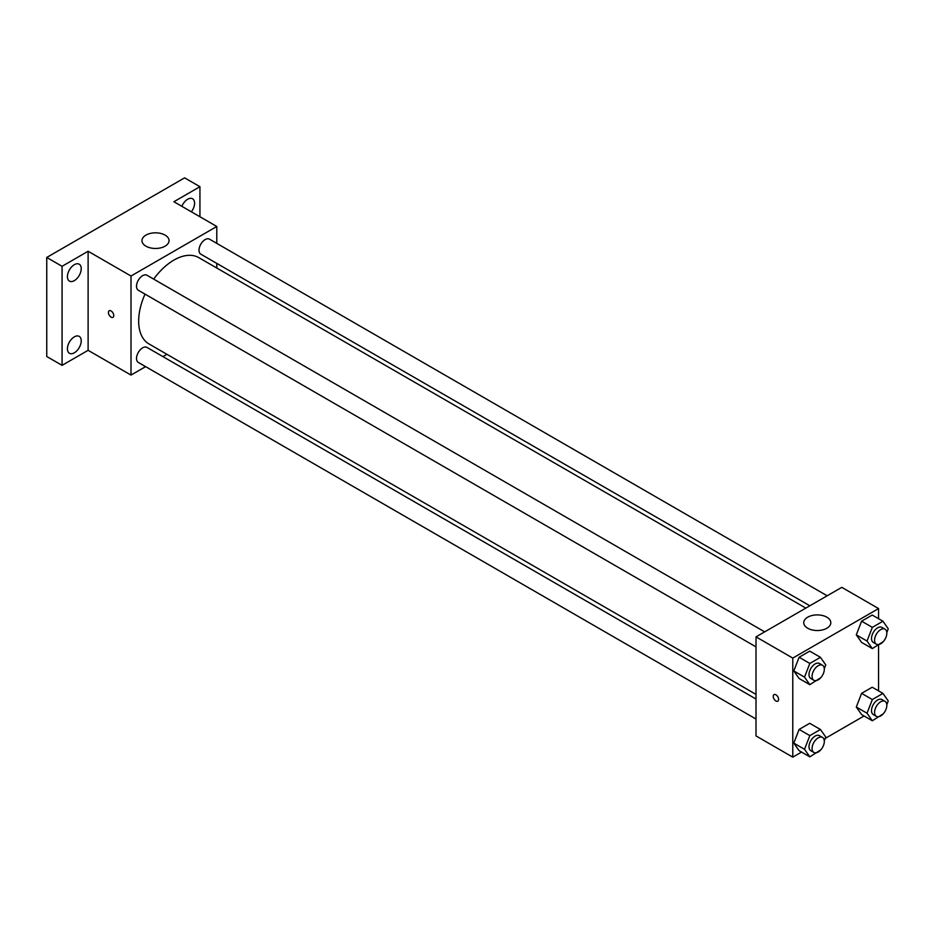 <?xml version="1.0" encoding="UTF-8"?>
<svg xmlns="http://www.w3.org/2000/svg" width="935" height="935" viewBox="0 0 935 935"><rect width="100%" height="100%" fill="white"/><g stroke="black" fill="none" stroke-linecap="round" stroke-linejoin="round"><path stroke-width="1.4" d="M145.626 366.637L131.005 375.075L88.112 350.321L62.072 365.351L46.75 356.504L46.75 257.452L184.616 177.849L199.938 186.696L199.938 216.768M166.956 354.318L162.959 356.632M74.321 352.799A9.759 5.633 -60 0 1 69.447 353.278A9.759 5.633 -60 0 1 67.951 345.459A9.759 5.633 -60 0 1 74.321 336.869A9.759 5.633 -60 0 1 79.206 336.378A9.759 5.633 -60 0 1 80.702 344.197A9.759 5.633 -60 0 1 74.321 352.799M74.321 280.629A9.759 5.633 -60 0 1 69.447 281.108A9.759 5.633 -60 0 1 67.951 273.289A9.759 5.633 -60 0 1 74.321 264.698A9.759 5.633 -60 0 1 79.206 264.208A9.759 5.633 -60 0 1 80.702 272.027A9.759 5.633 -60 0 1 74.321 280.629M88.112 350.321L88.112 251.258L62.072 266.3L46.75 257.452M62.072 365.351L62.072 266.3M131.005 375.075L131.005 276.024L88.112 251.258M131.005 276.024L216.791 226.492L173.898 201.726L199.938 186.696M145.942 246.174A13.534 7.819 180 0 1 141.968 240.646A13.534 7.819 180 0 1 155.514 232.827A13.534 7.819 180 0 1 169.048 240.646A13.534 7.819 180 0 1 160.691 247.869A13.534 7.819 180 0 1 145.942 246.174M181.846 206.319A9.759 5.633 -60 0 1 187.678 199.248A9.759 5.633 -60 0 1 192.563 198.769A9.759 5.633 -60 0 1 191.371 211.824M145.03 294.128A49.824 28.763 120 0 0 138.66 321.126A49.824 28.763 120 0 0 148.981 343.94L756.006 694.401M805.83 608.101L198.804 257.639A49.824 28.763 120 0 0 153.691 279.121M216.791 226.492L216.791 243.381M216.791 263.389L216.791 268.018M827.171 595.782L209.475 239.161A8.66 5.002 120 0 0 202.802 241.475A8.66 5.002 120 0 0 199.015 250.194A8.66 5.002 120 0 0 200.815 254.168L809.839 605.787M756.006 699.029L146.982 347.411A8.66 5.002 120 0 0 140.297 349.737A8.66 5.002 120 0 0 136.522 358.456A8.66 5.002 120 0 0 138.31 362.418L756.006 719.038M756.006 646.868L138.31 290.247A8.66 5.002 -60 0 1 138.31 280.243A8.66 5.002 -60 0 1 146.982 275.241L764.666 631.861M113.766 315.598A3.787 2.186 60 0 1 112.983 317.339A3.787 2.186 60 0 1 109.196 315.153A3.787 2.186 60 0 1 109.196 310.771A3.787 2.186 60 0 1 112.118 311.787A3.787 2.186 60 0 1 113.766 315.598M112.983 317.339A3.787 2.186 60 0 1 109.196 315.142A3.787 2.186 60 0 1 109.196 310.771M801.552 752.079L792.775 757.151L756.006 735.927L756.006 636.864L841.792 587.344L878.561 608.568L878.561 618.713M864.057 715.988L825.219 738.416M861.602 642.403L856.296 634.853L861.602 621.179L872.215 615.055L861.602 621.179L856.296 634.853L861.602 642.403L872.332 648.598L867.025 641.048L872.332 627.373L882.944 621.237L888.25 628.788L886.801 632.528M799.109 750.665L793.803 743.115L799.109 729.429L809.722 723.304L799.109 729.429L793.803 743.115L799.109 750.665L809.827 756.847L804.521 749.297L809.827 735.623L820.439 729.499L825.745 737.049L824.308 740.777M878.561 644.998L878.561 690.883M792.775 757.151L792.775 658.088L878.561 608.568M861.602 714.574L856.296 707.024L861.602 693.349L872.215 687.225L861.602 693.349L856.296 707.024L861.602 714.574L872.332 720.768L867.025 713.218L872.332 699.544L882.944 693.408L888.25 700.958L886.801 704.686M799.109 678.494L793.803 670.944L799.109 657.258L809.722 651.134L799.109 657.258L793.803 670.944L799.109 678.494L809.827 684.677L804.521 677.127L809.827 663.453L820.439 657.328L825.745 664.878L824.308 668.607M792.775 658.088L756.006 636.864M807.711 628.238A13.534 7.819 180 0 1 803.738 622.71A13.534 7.819 180 0 1 817.283 614.903A13.534 7.819 180 0 1 830.818 622.71A13.534 7.819 180 0 1 822.461 629.933A13.534 7.819 180 0 1 807.711 628.238M778.598 699.438A3.787 2.186 60 0 1 777.815 701.18A3.787 2.186 60 0 1 774.028 698.983A3.787 2.186 60 0 1 774.028 694.611A3.787 2.186 60 0 1 776.95 695.628A3.787 2.186 60 0 1 778.598 699.438M777.815 701.168A3.787 2.186 60 0 1 774.028 698.983A3.787 2.186 60 0 1 774.028 694.611M820.766 677.711L809.827 684.677M822.531 665.264L819.469 663.499A8.66 5.002 120 0 0 812.796 665.825A8.66 5.002 120 0 0 809.009 674.544A8.66 5.002 120 0 0 810.809 678.506L813.871 680.283A8.66 5.002 120 0 0 822.531 675.269A8.66 5.002 120 0 0 822.531 665.264A8.66 5.002 120 0 0 815.858 667.59A8.66 5.002 120 0 0 812.071 676.309A8.66 5.002 120 0 0 813.871 680.283M804.521 677.127L793.803 670.944M809.827 663.453L799.109 657.258M820.439 657.328L809.722 651.134M883.271 641.632L872.332 648.598M885.036 629.185L881.974 627.42A8.66 5.002 120 0 0 875.289 629.734A8.66 5.002 120 0 0 871.513 638.453A8.66 5.002 120 0 0 873.302 642.427L876.364 644.192A8.66 5.002 120 0 0 885.036 639.189A8.66 5.002 120 0 0 885.036 629.185A8.66 5.002 120 0 0 878.351 631.511A8.66 5.002 120 0 0 874.576 640.23A8.66 5.002 120 0 0 876.364 644.192M867.025 641.048L856.296 634.853M872.332 627.373L861.602 621.179M882.944 621.237L872.215 615.055M820.766 749.882L809.827 756.847M822.531 737.435L819.469 735.67A8.66 5.002 120 0 0 812.796 737.995A8.66 5.002 120 0 0 809.009 746.714A8.66 5.002 120 0 0 810.809 750.676L813.871 752.441A8.66 5.002 120 0 0 822.531 747.439A8.66 5.002 120 0 0 822.531 737.435A8.66 5.002 120 0 0 815.858 739.76A8.66 5.002 120 0 0 812.071 748.479A8.66 5.002 120 0 0 813.871 752.441M804.521 749.297L793.803 743.115M809.827 735.623L799.109 729.429M820.439 729.499L809.722 723.304M883.271 713.802L872.332 720.768M885.036 701.355L881.974 699.59A8.66 5.002 120 0 0 875.289 701.904A8.66 5.002 120 0 0 871.513 710.623A8.66 5.002 120 0 0 873.302 714.597L876.364 716.362A8.66 5.002 120 0 0 885.036 711.36A8.66 5.002 120 0 0 885.036 701.355A8.66 5.002 120 0 0 878.351 703.669A8.66 5.002 120 0 0 874.576 712.4A8.66 5.002 120 0 0 876.364 716.362M867.025 713.218L856.296 707.024M872.332 699.544L861.602 693.349M882.944 693.408L872.215 687.225"/></g></svg>
